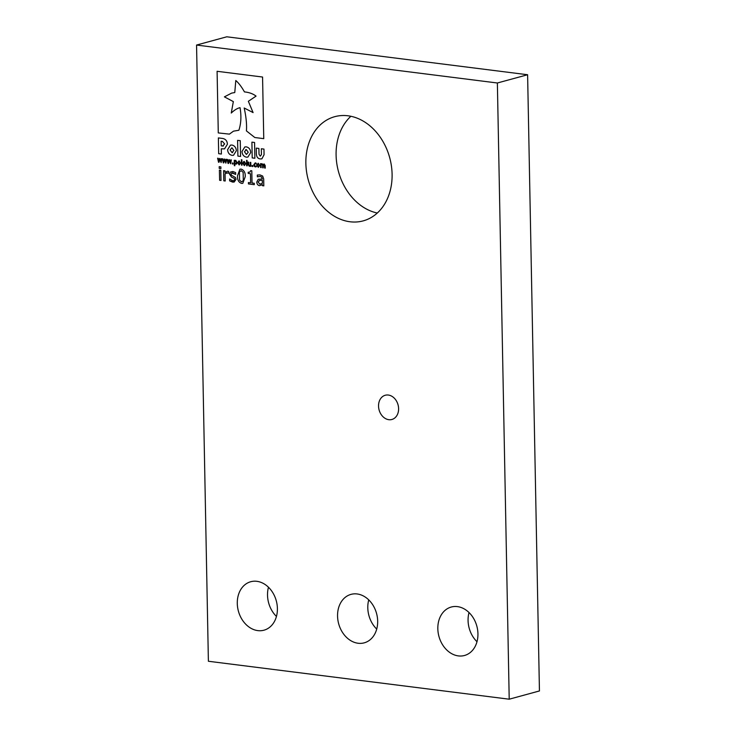<?xml version="1.0" encoding="UTF-8"?>
<svg xmlns="http://www.w3.org/2000/svg" width="736" height="736" viewBox="0 0 736 736"><rect width="100%" height="100%" fill="white"/><g stroke="black" fill="none" stroke-linecap="round" stroke-linejoin="round"><path stroke-width="1.1" d="M277.398 608.497A25.116 19.633 74.7 0 1 263.957 630.2A25.116 19.633 74.7 0 1 237.286 603.437A25.116 19.633 74.7 0 1 250.728 581.734A25.116 19.633 74.7 0 1 277.398 608.497M276.442 616.437A25.116 19.633 74.7 0 1 267.527 595.185A25.116 19.633 74.7 0 1 268.474 587.245M377.669 621.138A25.116 19.633 74.7 0 1 364.228 642.841A25.116 19.633 74.7 0 1 337.557 616.078A25.116 19.633 74.7 0 1 350.998 594.375A25.116 19.633 74.7 0 1 377.669 621.138M376.712 629.078A25.116 19.633 74.7 0 1 367.798 607.826A25.116 19.633 74.7 0 1 368.745 599.886M477.94 633.788A25.116 19.633 74.7 0 1 464.499 655.491A25.116 19.633 74.7 0 1 437.828 628.728A25.116 19.633 74.7 0 1 451.269 607.025A25.116 19.633 74.7 0 1 477.94 633.788M476.992 641.728A25.116 19.633 74.7 0 1 468.068 620.476A25.116 19.633 74.7 0 1 469.025 612.536M398.599 408.627A12.558 9.816 74.7 0 1 391.874 419.483A12.558 9.816 74.7 0 1 378.543 406.097A12.558 9.816 74.7 0 1 385.259 395.25A12.558 9.816 74.7 0 1 398.599 408.627M392.095 174.211A54.004 42.21 74.7 0 1 363.198 220.874A54.004 42.21 74.7 0 1 305.863 163.337A54.004 42.21 74.7 0 1 334.76 116.674A54.004 42.21 74.7 0 1 392.095 174.211M377.301 213.026A54.004 42.21 74.7 0 1 336.094 155.084A54.004 42.21 74.7 0 1 350.888 116.279M256.275 148.111L256.376 153.815C256.542 156.961 257.848 158.663 260.286 158.93L261.878 158.856L264.058 154.707L263.957 149.086L261.326 148.755L261.436 154.634L260.259 156.124L259.017 154.275L258.906 148.442L256.266 148.111L256.376 153.815C256.542 156.961 257.848 158.663 260.286 158.93L261.878 158.856L264.068 154.707M260.259 156.124L261.436 154.634L261.326 148.755M231.895 145.038L230.442 145.13L227.608 149.693C227.866 152.858 229.356 154.744 232.061 155.37L233.514 155.278L236.348 150.714C236.081 147.559 234.6 145.664 231.895 145.038L230.442 145.13L227.608 149.693C227.866 152.858 229.347 154.744 232.061 155.37L233.514 155.278M237.599 140.346L237.903 156.106L240.562 156.446L240.258 140.677L237.599 140.346L237.903 156.106L240.562 156.446M224.406 96.867L231.628 93.113L234.775 92.543L235.796 80.509C238.712 83.03 241.601 86.83 244.453 91.908L244.453 91.908C249.191 92.386 253.055 93.785 256.054 96.122L248.354 101.283L253.083 112.59L244.196 107.999C246.174 117.07 246.919 124.706 246.422 130.898L254.822 137.522L263.755 138.653L262.568 77.032L217.092 71.291L218.279 132.912L229.402 134.127L233.478 131.164L238.878 130.244C241.104 123.473 241.482 115.948 240.028 107.668L240.037 107.668C237.314 108.266 234.388 110.05 231.26 113.031L233.34 101.605L224.406 96.867L231.628 93.113L234.775 92.543L235.796 80.509C238.712 83.03 241.592 86.83 244.453 91.908C249.182 92.386 253.055 93.785 256.054 96.122L248.354 101.292L253.083 112.59L244.196 107.999C246.174 117.07 246.919 124.706 246.422 130.898L254.822 137.522L263.755 138.653M222.594 138.451L218.371 137.917L218.675 153.686L221.38 154.026L221.278 148.819L224.544 148.865L227.396 144.256C227.231 140.962 225.63 139.03 222.594 138.451M251.905 142.149L252.209 157.909L254.868 158.249L254.564 142.48L251.905 142.149L252.209 157.909L254.868 158.249M246.44 157.182L247.894 157.09L250.728 152.536C250.47 149.371 248.989 147.476 246.275 146.85L244.83 146.942L241.988 151.506C242.254 154.67 243.736 156.566 246.44 157.182L247.894 157.09M258.216 163.208L259.707 165.48L258.299 167.376L256.8 165.112L258.216 163.208L256.8 165.112L258.299 167.376L259.716 165.48M252.77 165.563L252.798 166.557L252.089 166.465L252.071 165.471L252.77 165.563M247.084 160.411L247.186 165.848L246.643 165.775L246.542 160.347L247.084 160.411M241.905 159.758L242.006 165.195L241.472 165.122L241.362 159.694L241.905 159.758M235.787 160.374L237.01 162.546L236.624 164.036L234.83 164.082L234.867 165.747L234.324 165.683L234.223 160.31L235.787 160.374L234.766 160.374M236.624 164.036L234.83 164.082L234.867 165.747L234.324 165.683L234.223 160.31M230.81 159.878L231.362 159.951L230.616 163.76L229.255 160.577L228.5 163.493L228.013 163.429L227.102 159.418L227.663 159.482L228.298 162.582L229.476 159.712L230.34 162.84L230.81 159.878L230.34 162.84L229.476 159.712M221.315 158.682L221.876 158.755L221.131 162.564L219.76 159.381L219.015 162.297L218.528 162.233L217.617 158.212L218.178 158.286L218.813 161.386L219.981 158.516L220.846 161.644L221.315 158.682L220.855 161.644L219.981 158.516M254.27 183.292L254.297 184.672L248.428 183.926L248.4 182.546L250.636 182.832L250.461 173.714L248.225 173.438L248.198 172.233L249.955 172.077L250.672 170.66L251.804 170.798L252.034 183.006L254.27 183.292M254.306 184.662L248.428 183.926L248.4 182.546L250.636 182.832L250.461 173.714L248.225 173.438L248.198 172.233L249.955 172.077L250.672 170.66M235.492 177.514L236.054 179.363L234.186 182.04L229.66 180.881L229.623 178.986L232.732 180.743L233.79 180.706L234.655 179.409L234.352 178.462L231.592 177.164L229.531 174.174L230.35 172.104L232.843 171.497L235.64 172.61L235.676 174.423L231.831 172.905L232.751 172.859L230.929 174.128L231.27 175.113L235.492 177.514M220.8 170.32L221.002 180.467L219.604 180.292L219.402 170.145L220.8 170.32M497.37 82.993L509.211 699.2L208.389 661.259L196.558 45.052L497.37 82.993L527.611 74.741L539.442 690.948L509.211 699.2M220.883 166.897L220.91 168.618L219.236 168.406L219.199 166.686L220.883 166.897M228.638 171.424L228.675 173.199L226.541 172.914L225.06 173.816L225.198 181.001L223.799 180.817L223.606 170.678L225.004 170.853L225.032 172.353L227.663 171.184L228.638 171.424M227.663 171.184L225.032 172.353L225.004 170.853M241.233 169.124C244.15 170.237 245.484 172.767 245.217 176.741L242.806 183.328L241.5 183.393C238.574 182.298 237.24 179.759 237.516 175.784L239.918 169.197L241.233 169.124L239.918 169.188L237.516 175.784M263.681 178.912L263.819 185.868L262.412 185.693L262.393 184.662L259.477 185.665C257.839 185.297 256.938 184.101 256.763 182.077L258.244 179.253L262.283 178.986L261.611 177.026L260.029 176.465L257.361 176.815L257.324 175.058L260.01 174.92L262.669 176.042L263.681 178.912M263.819 185.868L262.421 185.693L262.402 184.662L259.477 185.665C257.839 185.297 256.938 184.092 256.763 182.077L258.253 179.253L262.292 178.986L261.611 177.026L260.029 176.465L257.361 176.815L257.333 175.048M226.062 159.28L226.624 159.353L225.869 163.162L224.508 159.979L223.762 162.895L223.266 162.831L222.364 158.81L222.916 158.884L223.551 161.984L224.728 159.114L225.593 162.242L226.062 159.28M233.036 163.07L233.054 164.064L232.355 163.972L232.337 162.978L233.036 163.07M239.071 160.788L240.571 163.061L239.154 164.965L237.654 162.693L239.08 160.788L237.654 162.693M240.571 163.061L239.154 164.965L237.664 162.693M244.251 161.442L245.75 163.714L244.334 165.618L242.834 163.346L243.763 161.469L242.834 163.346L244.334 165.618L245.75 163.714M250.774 162.398L250.856 166.308L249.265 166.244L248.188 164.616L248.133 162.067L248.676 162.132L248.851 165.296L249.403 165.664L250.295 165.296L250.24 162.334L250.774 162.398M250.856 166.308L249.265 166.244L248.188 164.616L248.142 162.067M249.403 165.664L250.295 165.296L249.403 165.664L250.295 165.296L250.24 162.334M256.33 166.005L256.349 166.732L255.355 166.943L254.233 166.299L253.782 164.698L255.272 162.831L256.284 163.282L256.294 164.018L254.932 163.447L254.316 164.772L255.318 166.345L256.33 166.005L255.318 166.345M256.349 166.732L254.233 166.299L253.782 164.698L255.272 162.831M265.199 165.572L265.245 168.121L264.712 168.056L264.012 164.533L263.12 164.919L263.203 167.863L262.66 167.799L262.504 164.643L261.096 164.643L261.151 167.606L260.608 167.541L260.535 163.631L263 164.459L264.15 163.953L265.199 165.572M265.254 168.121L264.712 168.056L264.555 164.91L263.129 164.91M263.203 167.863L262.66 167.799L262.504 164.643L261.096 164.643M261.078 163.696L263 164.459L264.15 163.953M196.558 45.052L226.789 36.8L527.611 74.741M220.91 168.618L219.236 168.406L219.199 166.686M221.002 180.467L219.604 180.292L219.411 170.145M228.675 173.199L227.35 172.859L225.06 173.816M225.198 180.992L223.799 180.817L223.606 170.669M236.054 179.363L234.186 182.04L232.631 182.105L229.66 180.881L229.632 178.977M232.742 180.743L233.79 180.706L234.664 179.409L234.361 178.462L231.592 177.164L229.531 174.174L230.35 172.104L232.843 171.497M235.686 174.423L232.751 172.859L230.929 174.128M245.217 176.732L242.806 183.328L241.5 183.393C238.574 182.289 237.25 179.759 237.526 175.784M241.472 181.847L243.312 180.642L243.147 172.325L241.261 170.669L239.421 171.874L239.568 180.145L241.472 181.847L243.312 180.642L243.147 172.325L241.261 170.669L239.412 171.874M259.468 180.412L258.161 182.151L259.928 184.175L262.375 183.264L262.32 180.357L259.458 180.412L258.161 182.151M259.928 184.175L262.366 183.264L262.31 180.357L259.458 180.412M221.131 162.555L219.76 159.381M219.77 159.381L219.015 162.288L218.528 162.233L217.617 158.212M218.178 158.286L218.813 161.386L219.549 158.461M225.878 163.153L224.508 159.979L223.762 162.895L223.266 162.831L222.364 158.81M222.925 158.884L223.551 161.984L224.287 159.059M224.728 159.114L225.593 162.242L226.072 159.28M230.616 163.76L229.255 160.577L228.51 163.493L228.013 163.429L227.111 159.408M227.663 159.482L228.298 162.582L229.034 159.657M233.064 164.064L232.355 163.972L232.346 162.978M235.575 163.852L236.468 162.481L235.658 160.954L234.784 161.294L234.821 163.539L235.879 163.834L236.477 162.481L235.667 160.954L234.784 161.294M239.145 164.367L240.028 162.996L239.09 161.386L238.197 162.766L239.439 164.349L240.037 162.996L239.09 161.386L238.197 162.766M242.015 165.195L241.472 165.122L241.371 159.694M244.324 165.02L245.208 163.65L244.26 162.04L243.377 163.42L244.619 165.002L245.208 163.65L244.269 162.04L243.377 163.42M247.186 165.848L246.643 165.775L246.542 160.347M250.304 165.83L249.265 166.235L250.304 165.83M252.798 166.557L252.089 166.465L252.08 165.471M256.294 164.018L255.263 163.429L254.325 164.772M258.29 166.787L259.173 165.407L258.226 163.797L257.342 165.177L258.584 166.768L259.173 165.407L258.235 163.797L257.342 165.177M261.151 167.606L260.608 167.541M260.618 167.541L260.535 163.631M261.087 164.128L262.108 163.696M246.284 146.85L244.83 146.942L241.997 151.506C242.254 154.67 243.736 156.556 246.45 157.182M246.413 154.459L248.234 152.269L246.302 149.592L245.686 149.629L246.302 149.592L244.481 151.782L246.413 154.459L248.234 152.26L246.302 149.592L244.481 151.754M218.371 137.917L218.675 153.686L221.38 154.026L221.278 148.819L224.544 148.865M222.566 146.032L223.422 145.986L222.566 146.032L224.655 143.98L222.428 141.422L221.131 141.257L221.223 145.866L222.566 146.032L224.655 143.98L222.419 141.422L221.131 141.257L221.223 145.866M240.037 107.668C237.314 108.266 234.398 110.05 231.27 113.031L231.26 113.031M231.27 113.031L233.34 101.596M217.092 71.291L218.279 132.912L229.411 134.127L233.478 131.164L238.878 130.244M232.042 152.646L233.855 150.448L231.914 147.77L230.101 149.942L232.042 152.646L232.65 152.61L232.042 152.646L233.855 150.475L231.914 147.77L230.101 149.969"/></g></svg>
